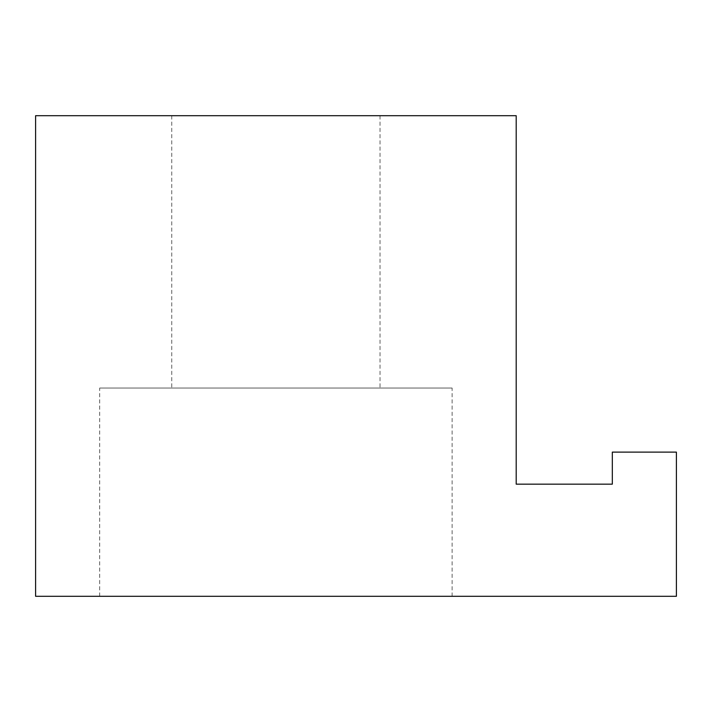 <?xml version="1.0" encoding="UTF-8"?>
<svg xmlns="http://www.w3.org/2000/svg" width="712" height="712" viewBox="0 0 712 712"><rect width="100%" height="100%" fill="white"/><g stroke="black" fill="none" stroke-linecap="round" stroke-linejoin="round"><path stroke-width="0.53" stroke-dasharray="3.56 2.67" d="M452.12 388.04L99.68 388.04L452.12 388.04L452.12 596.3L99.68 596.3L452.12 596.3M171.77 388.04L380.03 388.04L171.77 388.04L171.77 115.7L380.03 115.7L171.77 115.7M612.32 452.12L676.4 452.12L676.4 596.3L35.6 596.3L35.6 115.7L516.2 115.7L516.2 484.16L612.32 484.16L612.32 452.12M99.68 596.3L99.68 388.04M380.03 115.7L380.03 388.04"/><path stroke-width="1.07" d="M676.4 452.12L612.32 452.12L612.32 484.16L516.2 484.16L516.2 115.7L35.6 115.7L35.6 596.3L676.4 596.3L676.4 452.12"/></g></svg>
